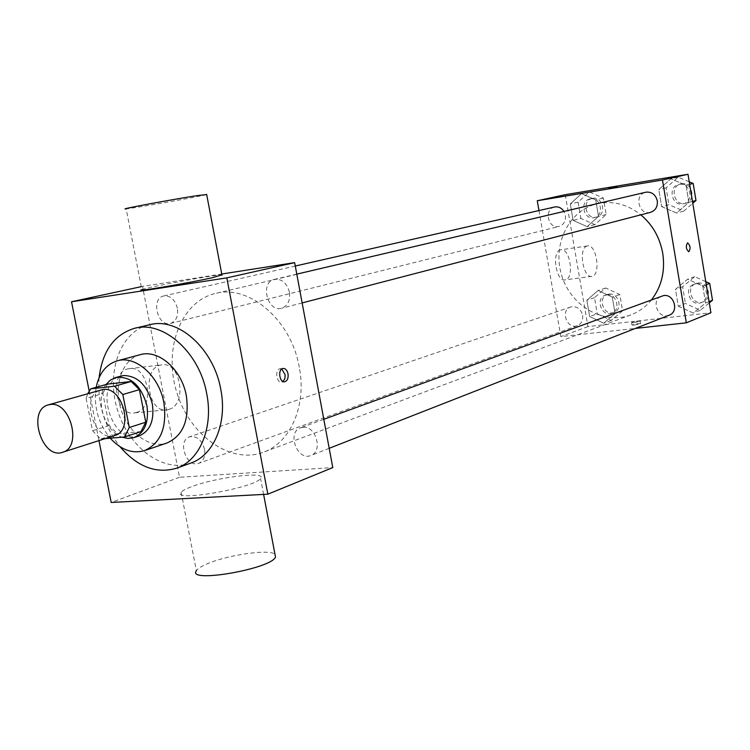 <?xml version="1.0" encoding="UTF-8"?>
<svg xmlns="http://www.w3.org/2000/svg" width="750" height="750" viewBox="0 0 750 750"><rect width="100%" height="100%" fill="white"/><g stroke="black" fill="none" stroke-linecap="round" stroke-linejoin="round"><path stroke-width="0.56" stroke-dasharray="3.75 2.81" d="M114.769 435.534C94.2 443.222 79.556 394.903 100.941 389.887M140.953 431.634L117.244 433.678L109.172 425.541L102.872 393.544L86.128 398.363L92.531 430.744L100.659 438.994L105.159 438.619M86.128 398.363L87.797 393.628M102.872 393.544L107.494 384.113M106.041 384.525C94.631 399.206 104.428 431.4 122.072 437.184M139.247 435.891C111.853 446.231 92.578 382.594 121.097 376.003M109.172 425.541L92.531 430.744M117.244 433.678L100.659 438.994M96.159 387.319C93.403 406.163 98.091 423.113 110.241 438.188M140.194 354.694C122.4 359.316 113.484 384.994 120.844 408.769C127.922 432.638 149.588 449.044 166.95 443.016M99.094 377.691C97.35 403.331 104.316 426.328 120 446.691M190.725 463.106C163.041 473.259 128.522 447.375 117.412 409.809C105.806 372.403 120.15 331.706 148.819 324.788M89.184 391.05L98.972 440.606M177.403 308.231C174.975 299.522 170.438 295.434 163.781 295.95C150.488 298.322 157.603 327.3 170.512 323.409C176.1 321.291 178.397 316.238 177.403 308.231M289.416 292.2C286.847 282.975 281.859 278.7 274.453 279.366C259.725 282.141 267.384 312.647 281.681 308.231C287.812 305.897 290.391 300.553 289.416 292.2M302.887 427.284C315.909 425.428 323.306 451.481 310.903 455.475C297.413 461.466 286.519 432.206 300.572 427.791L302.887 427.284M221.766 274.012L142.519 286.369L179.531 477.262L332.784 467.587M204.544 449.306C201.75 439.875 196.781 435.703 189.628 436.8C176.85 440.475 186.534 468.45 198.816 463.312C203.606 461.044 205.519 456.375 204.544 449.306M299.278 367.228C291.384 320.166 249.084 284.128 215.353 293.484C180.881 301.425 163.228 348.741 176.625 391.875C189.412 435.188 230.363 464.738 263.438 452.222C290.475 442.847 306.872 405.506 299.278 367.228M206.681 194.569C201.009 196.397 132.9 208.481 126.169 208.847L141.834 289.603C148.116 287.025 215.859 274.537 221.916 274.828M142.519 286.369L141.263 286.65M136.387 412.481C155.409 407.681 148.209 364.5 129.047 368.7C108.741 370.856 114.797 417.272 134.803 412.847L136.387 412.481M179.531 477.262L111.197 502.472M190.959 486.938C185.728 488.934 182.456 490.706 181.144 492.244C170.7 502.566 255.347 487.866 260.569 478.434C267.619 470.822 215.062 477.366 190.959 486.938M168.928 409.369L167.363 409.734C147.516 414.188 141.375 367.031 161.522 364.894C180.516 360.684 187.781 404.531 168.928 409.369M281.747 369L280.05 368.766C274.575 369.366 276.384 383.316 281.766 382.059L283.041 381.506M181.144 492.244L196.369 570.741C197.606 568.809 200.794 566.7 205.95 564.394C225.853 555.169 269.288 548.728 274.959 554.25M651.572 299.738C645.881 306.769 638.981 311.831 630.872 314.897C603.525 325.294 570.647 305.887 561.628 275.222C552.112 244.716 568.688 210.328 597.206 203.794L600.459 203.156C614.925 201.075 628.387 204.975 640.866 214.838M554.597 207C543.881 208.95 547.791 228.684 558.459 226.537L559.144 226.406C563.859 224.719 565.95 221.034 565.425 215.363L563.953 211.425M669.169 315.188C658.116 320.025 650.288 299.7 661.772 296.006M650.55 212.316C638.878 215.841 633.722 194.569 645.703 192.244M582.638 315.347C583.181 320.381 581.428 323.822 577.378 325.669C566.991 329.925 559.988 310.172 570.75 306.984L572.278 306.637C577.631 306.591 581.081 309.488 582.638 315.347M538.959 210.562L560.822 336.6L635.391 328.416M589.641 316.519L603.694 323.203L615.084 313.556L612.281 297.122L598.097 290.512L586.847 300.253L589.641 316.519L603.694 323.203L615.084 313.556L612.281 297.122L598.097 290.512L586.847 300.253L589.641 316.519L597.253 313.791L611.231 320.409L622.556 310.828L619.791 294.534L605.691 287.991L594.497 297.666L597.253 313.791M661.631 206.597L676.603 213.028L688.866 202.359L686.016 185.166L670.903 178.828L658.791 189.581L661.631 206.597L676.603 213.028L688.866 202.359L686.016 185.166L670.903 178.828L658.791 189.581L661.631 206.597L668.925 204.731L683.794 211.097L692.794 203.287M565.266 194.691L587.953 326.588L710.925 312.75M678.291 306.197L693.272 313.069L705.562 303.019L702.741 285.994L687.628 279.206L675.478 289.35L678.291 306.197L693.272 313.069L705.562 303.019L702.741 285.994L687.628 279.206L675.478 289.35L678.291 306.197L685.397 303.459L700.275 310.256L709.294 302.897M573.122 220.369L587.166 226.641L598.519 216.412L595.697 199.828L581.522 193.631L570.3 203.944L573.122 220.369L587.166 226.641L598.519 216.412L595.697 199.828L581.522 193.631L570.3 203.944L573.122 220.369L580.913 218.438L594.881 224.653L606.178 214.509L603.375 198.056L589.294 191.925L578.128 202.162L580.913 218.438M587.953 326.588L560.822 336.6M560.484 249.872C551.344 251.569 556.134 282.206 565.172 279.862C574.678 278.962 570.159 247.519 560.841 249.797L560.484 249.872M634.397 325.097L640.584 323.691C638.091 323.475 635.222 323.925 631.987 325.041L634.397 325.097M617.381 186.638L608.738 188.166M633.975 322.641L640.172 321.244C637.678 321.038 634.809 321.488 631.566 322.594L633.975 322.641M587.147 246.019C578.166 247.697 582.984 278.672 591.853 276.337C601.181 275.466 596.634 243.684 587.494 245.944L587.147 246.019M688.8 251.737C686.062 249.319 685.622 246.384 687.478 242.934L687.6 242.906M590.475 198.853C600.806 196.669 604.716 215.55 594.366 217.613C583.753 220.716 579.131 200.963 590.006 198.938L590.475 198.853M594.881 224.653L587.166 226.641M606.178 214.509L598.519 216.412M603.375 198.056L595.697 199.828M589.294 191.925L581.522 193.631M578.128 202.162L570.3 203.944M592.659 198.356C602.981 196.172 606.881 215.006 596.55 217.069C585.956 220.172 581.344 200.466 592.2 198.441L592.659 198.356M606.863 294.853C616.566 293.137 621.15 310.294 611.756 313.163C601.613 317.316 594.862 298.303 605.363 295.191L606.863 294.853M611.231 320.409L603.694 323.203M622.556 310.828L615.084 313.556M619.791 294.534L612.281 297.122M605.691 287.991L598.097 290.512M594.497 297.666L586.847 300.253M609.009 294.122C618.694 292.406 623.259 309.525 613.884 312.394C603.759 316.537 597.019 297.572 607.509 294.469L609.009 294.122M689.231 181.828L678.159 177.188L666.103 187.866L668.925 204.731M679.35 184.369C690.356 182.044 694.425 201.45 683.428 203.766C672.056 207.197 667.125 186.75 678.778 184.481L679.35 184.369M683.794 211.097L676.603 213.028M692.484 201.422L688.866 202.359M689.644 184.303L686.016 185.166M678.159 177.188L670.903 178.828M666.103 187.866L658.791 189.581M681.394 183.881C692.381 181.575 696.441 200.925 685.462 203.241C674.109 206.662 669.188 186.263 680.822 183.994L681.394 183.881M705.778 281.653L694.697 276.694L682.612 286.762L685.397 303.459M695.878 283.791C706.116 281.991 710.991 299.381 701.166 302.662C690.403 307.359 682.856 287.831 694.041 284.241L695.878 283.791M700.275 310.256L693.272 313.069M709.087 301.631L705.562 303.019M706.275 284.681L702.741 285.994M694.697 276.694L687.628 279.206M682.612 286.762L675.478 289.35M697.866 283.069C708.094 281.269 712.959 298.612 703.144 301.884C692.4 306.572 684.872 287.1 696.038 283.509L697.866 283.069M134.803 412.847L167.363 409.734M129.047 368.7L161.522 364.894M283.022 368.447L280.05 368.766M284.391 381.788L281.766 382.059M263.606 494.409L260.569 478.434M597.206 203.794L215.353 293.484M630.872 314.897L263.438 452.222M170.512 323.409L559.144 226.406M163.781 295.95L295.275 266.025M323.803 419.316L300.572 427.791M329.194 448.312L310.903 455.475M296.784 274.125L274.453 279.366M302.137 302.916L281.681 308.231M570.75 306.984L189.628 436.8M577.378 325.669L198.816 463.312M631.566 322.594L631.987 325.041M640.172 321.244L640.584 323.691M587.494 245.944L560.841 249.797M591.853 276.337L565.172 279.862M592.2 198.441L590.006 198.938M596.55 217.069L594.366 217.613M607.509 294.469L605.363 295.191M613.884 312.394L611.756 313.163M680.822 183.994L678.778 184.481M685.462 203.241L683.428 203.766M696.038 283.509L694.041 284.241M703.144 301.884L701.166 302.662"/><path stroke-width="1.12" d="M50.325 404.494C70.481 401.053 82.416 447.366 62.653 452.269C41.897 460.059 26.709 409.922 48.3 404.887L50.325 404.494M48.3 404.887L102.938 389.494C122.878 386.025 134.325 430.641 114.769 435.534L62.653 452.269M105.159 438.619L124.462 436.988L129.281 427.481L122.822 394.509L114.497 386.241L90.75 388.837L87.797 393.628M129.281 427.481L145.772 422.231L139.416 389.653L122.822 394.509M114.497 386.241L131.147 381.497L107.494 384.113L90.75 388.837M131.147 381.497L139.416 389.653M145.772 422.231L140.953 431.634L124.462 436.988M122.072 437.184L128.062 438.441L133.828 437.662C144.797 432.778 149.147 422.072 146.897 405.525C141.047 385.238 130.612 375.9 115.612 377.531L110.344 380.109L106.041 384.525M115.612 377.531L123.609 375.516C137.653 375.797 147.225 385.256 152.316 403.866C154.556 420.347 150.197 431.016 139.247 435.891L133.828 437.662M110.241 438.188C121.031 449.906 132.45 454.059 144.497 450.637C160.725 443.269 167.184 427.303 163.866 402.722C159.169 375.928 135.628 355.125 117.281 360.816C106.209 364.294 99.169 373.125 96.159 387.319M144.497 450.637L166.95 443.016C183.094 435.712 189.562 419.972 186.347 395.794C181.762 369.441 158.438 349.041 140.194 354.694L117.281 360.816M120 446.691C137.484 466.978 156.375 474.141 176.681 468.178C199.847 460.453 213.6 427.613 206.728 393.731C199.528 352.162 162.966 320.044 134.325 328.369C114.122 334.678 102.375 351.122 99.094 377.691M134.325 328.369L152.831 324.028C180.787 319.163 213.984 350.344 220.781 389.353C227.559 422.869 213.806 455.4 190.725 463.106L176.681 468.178M98.972 440.606L111.197 502.472L267.844 494.184L226.819 277.875L71.531 301.772L89.184 391.05M288.019 373.791C288.516 378.141 287.419 380.784 284.747 381.75C279.375 383.006 277.566 369.037 283.022 368.447C285.459 368.363 287.128 370.144 288.019 373.791M267.844 494.184L332.784 467.587L294.647 262.641L226.819 277.875M294.647 262.641L221.766 274.012M221.916 274.828L212.616 277.65C187.894 283.238 132.422 292.575 141.834 289.603M141.263 286.65L71.531 301.772M283.041 381.506L284.916 378.469L285.141 374.747L281.747 369M126.169 208.847C116.334 209.859 171.844 199.5 197.006 195.638L206.681 194.569M274.959 554.25L275.512 557.119C270.787 569.053 186.459 583.528 196.369 570.741M640.866 214.838C652.575 224.775 659.859 237.581 662.737 253.284C665.344 271.088 661.613 286.575 651.572 299.738M563.953 211.425C561.525 207.834 558.413 206.363 554.597 207L295.275 266.025M323.803 419.316L663.656 295.556C674.184 293.728 679.266 311.831 669.169 315.188L329.194 448.312M296.784 274.125L646.284 192.122C652.022 191.831 655.688 194.738 657.3 200.841C657.806 206.681 655.556 210.506 650.55 212.316L302.137 302.916M635.391 328.416L686.325 322.819L662.475 180.009L537.263 200.756L538.959 210.562M662.475 180.009L687.984 174.281L710.925 312.75L686.325 322.819M687.478 242.934L687.581 242.906C690.384 245.438 690.806 248.381 688.828 251.737C686.072 249.356 685.622 246.422 687.478 242.934M687.984 174.281L565.266 194.691L537.263 200.756M608.738 188.166L617.381 186.638M687.6 242.906C690.394 245.475 690.797 248.419 688.828 251.737L688.8 251.737M692.794 203.287L695.991 200.512L693.169 183.469L689.231 181.828M695.991 200.512L692.484 201.422M693.169 183.469L689.644 184.303M709.294 302.897L712.5 300.281L709.706 283.406L705.778 281.653M712.5 300.281L709.087 301.631M709.706 283.406L706.275 284.681M206.634 194.316L222 275.269M275.512 557.119L263.606 494.409"/></g></svg>

